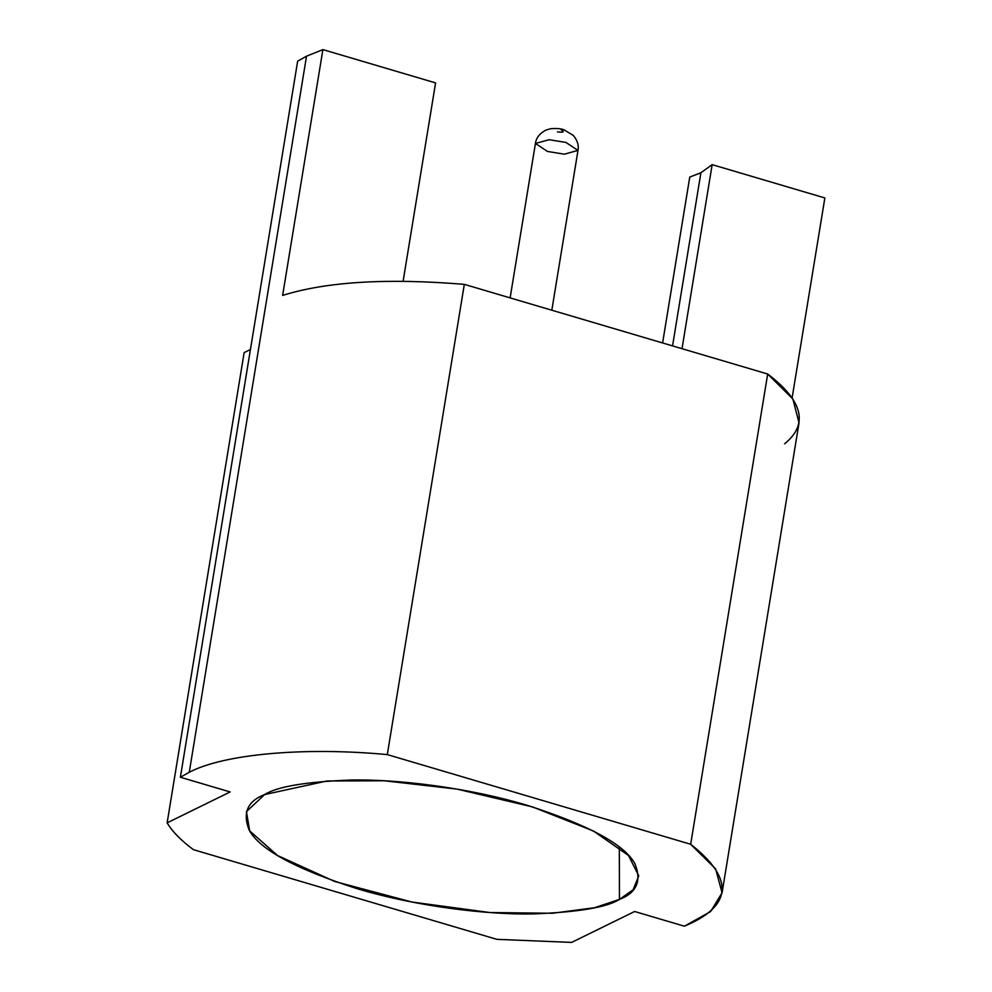 <?xml version="1.0" encoding="UTF-8"?>
<svg xmlns="http://www.w3.org/2000/svg" width="992" height="992" viewBox="0 0 992 992"><rect width="100%" height="100%" fill="white"/><g stroke="black" fill="none" stroke-linecap="round" stroke-linejoin="round"><path stroke-width="1.49" d="M180.383 777.244L189.261 772.26L306.528 56.197L297.65 61.182L180.383 777.244L230.132 791.951L167.14 822.852C172.385 831.656 181.152 840.596 193.477 849.685L496.843 939.337L571.64 942.4L634.632 911.499L684.381 926.206C732.468 906.056 734.564 878.751 690.68 844.266L387.302 754.602C304.507 746.802 224.043 753.97 189.261 772.26L180.383 777.244L297.65 61.182L306.528 56.197L322.896 49.6L435.587 82.906L322.896 49.6L306.528 56.197L189.261 772.26C224.043 753.97 304.507 746.802 387.302 754.602L690.68 844.266L715.654 868.93L722.077 892.825L710.57 911.611L684.381 926.206L634.632 911.499L571.64 942.4L496.843 939.337L193.477 849.685C181.152 840.596 172.385 831.656 167.14 822.852L244.144 352.606L167.14 822.852L230.132 791.951L180.383 777.244M712.157 164.647L700.91 172.744L672.551 345.898L700.91 172.744L712.157 164.647L824.86 197.954L712.157 164.647L682.025 348.7L712.157 164.647M619.318 847.205L619.467 899.397L633.107 889.762L638.786 875.849L628.482 855.451L593.427 830.998L532.642 806.955L457.101 789.124L384.363 780.778L327.038 780.977L264.678 794.542L246.438 811.605L249.674 830.899L277.562 855.538L334.614 881.454L411.903 902.026L489.862 912.528L552.321 913.272L594.506 907.742L619.467 899.397L619.318 847.205M689.762 177.072L700.91 172.744L689.762 177.072L662.606 342.959L689.762 177.072M619.467 899.397C607.067 907.345 578.237 912.194 532.989 913.93C487.506 914.847 416.95 906.626 357.07 888.671C295.306 868.818 259.334 849.276 249.153 830.044C242.37 812.932 247.541 801.09 264.678 794.542C277.09 786.594 305.92 781.758 351.168 780.01C396.639 779.104 467.195 787.313 527.087 805.281C588.851 825.133 624.824 844.676 634.992 863.896C641.787 881.02 636.616 892.85 619.467 899.397M792.124 397.866L824.86 197.954L792.124 397.866M799.031 422.89L792.893 399.02L767.684 374.009L690.68 844.266L767.684 374.009L464.318 284.357L387.302 754.602L464.318 284.357C386.905 277.996 326.343 281.678 282.633 295.418L322.896 49.6L282.633 295.418C326.343 281.678 386.905 277.996 464.318 284.357L767.684 374.009C803.074 400.991 808.716 424.241 784.61 443.771M403.099 281.294L435.587 82.906L403.099 281.294M250.43 349.519L244.144 352.606L250.43 349.519M561.274 129.952C564.783 132.01 563.493 132.643 557.405 131.862M547.51 151.454L535.432 143.456L549.122 139.711L565.924 142.426L577.989 150.424L564.299 154.169L547.51 151.454M577.989 150.424L565.924 142.426L549.122 139.711L535.432 143.456C536.188 137.863 539.66 133.424 545.86 130.138L550.498 128.749C556.338 128.216 560.815 128.563 563.952 129.803L573.314 135.42C577.406 140.306 578.968 145.303 577.989 150.424L551.825 310.223M799.081 422.567L722.077 892.825M510.136 297.898L535.432 143.456"/></g></svg>
